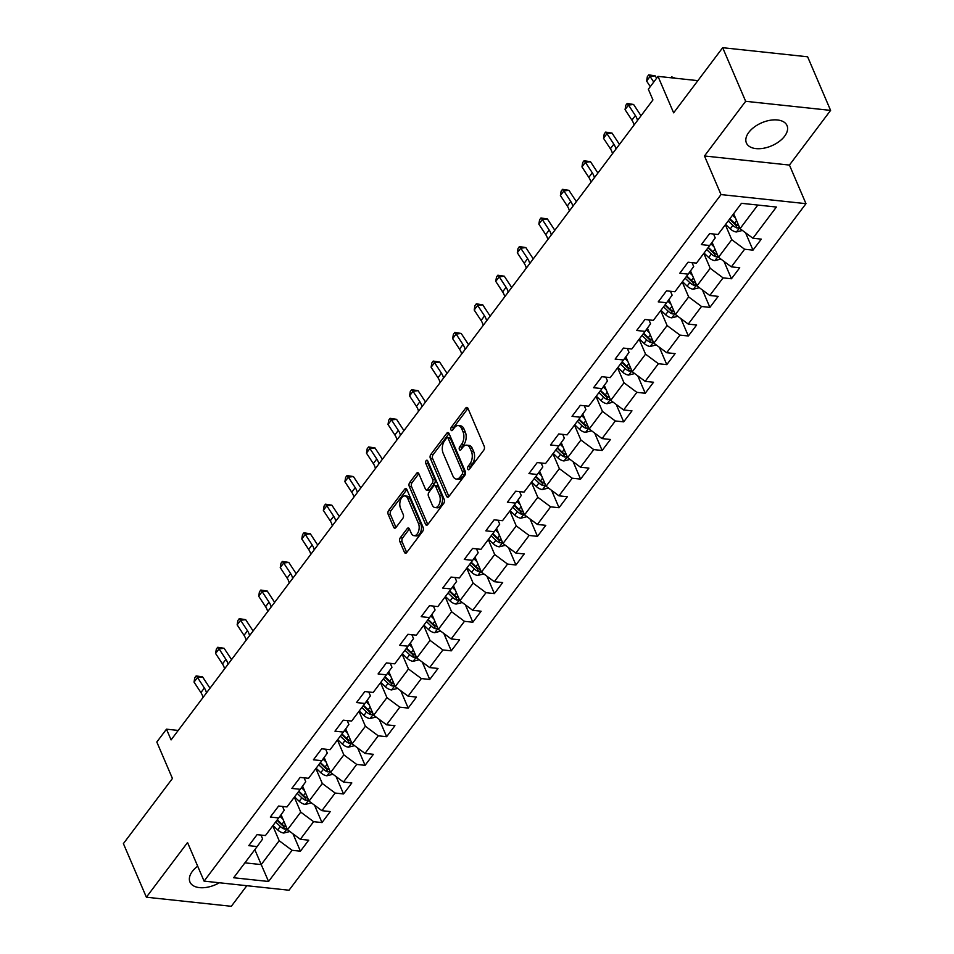 <?xml version="1.0" encoding="UTF-8"?>
<svg xmlns="http://www.w3.org/2000/svg" width="954" height="954" viewBox="0 0 954 954"><rect width="100%" height="100%" fill="white"/><g stroke="black" fill="none" stroke-linecap="round" stroke-linejoin="round"><path stroke-width="1.43" d="M467.77 469.106A1.944 1.133 -83.9 0 0 468.521 469.785A1.944 1.133 -83.9 0 0 469.356 469.32L483.761 450.181A2.779 1.61 -83.9 0 0 484.215 446.281L467.985 408.395A2.779 1.61 -83.9 0 0 466.923 407.43A2.779 1.61 -83.9 0 0 465.719 408.085L451.314 427.225A1.944 1.133 -83.9 0 0 450.992 429.956A1.944 1.133 -83.9 0 0 451.743 430.636A1.944 1.133 -83.9 0 0 452.578 430.171L454.438 427.69A8.896 5.152 -83.9 0 1 458.278 425.579A8.896 5.152 -83.9 0 1 461.664 428.668L463.024 431.828A8.896 5.152 -83.9 0 1 461.569 444.325L459.709 446.794A1.944 1.133 -83.9 0 0 459.387 449.537A1.944 1.133 -83.9 0 0 460.126 450.205A1.944 1.133 -83.9 0 0 460.961 449.739L462.833 447.271A8.896 5.152 -83.9 0 1 466.661 445.16A8.896 5.152 -83.9 0 1 470.06 448.237L471.407 451.397A8.896 5.152 -83.9 0 1 469.952 463.894L468.092 466.375A1.944 1.133 -83.9 0 0 467.77 469.106M197.681 866.184A22.097 12.533 156.8 0 0 192.35 871.396A22.097 12.533 156.8 0 0 189.953 882.021A22.097 12.533 156.8 0 0 219.337 882.76M784.617 136.207A22.097 12.533 156.8 0 0 787.026 125.582A22.097 12.533 156.8 0 0 769.866 120.323A22.097 12.533 156.8 0 0 748.807 132.367A22.097 12.533 156.8 0 0 746.41 142.993A22.097 12.533 156.8 0 0 763.558 148.252A22.097 12.533 156.8 0 0 784.617 136.207M400.31 537.722A2.779 1.61 -83.9 0 0 399.857 541.633L404.413 552.259A2.779 1.61 -83.9 0 0 405.474 553.225A2.779 1.61 -83.9 0 0 406.678 552.569L422.67 531.318A2.779 1.61 -83.9 0 0 423.135 527.407L406.893 489.521A2.779 1.61 -83.9 0 0 405.832 488.567A2.779 1.61 -83.9 0 0 404.639 489.223L388.636 510.473A2.779 1.61 -83.9 0 0 388.183 514.373L393.68 527.216A2.779 1.61 -83.9 0 0 394.741 528.182A2.779 1.61 -83.9 0 0 395.946 527.514L402.791 518.427A2.779 1.61 -83.9 0 0 403.244 514.516L400.513 508.148A7.441 4.305 -83.9 0 1 400.501 500.027A7.441 4.305 -83.9 0 1 404.937 495.937A7.441 4.305 -83.9 0 1 407.763 498.513L418.46 523.46A7.441 4.305 -83.9 0 1 418.46 531.581A7.441 4.305 -83.9 0 1 414.036 535.671A7.441 4.305 -83.9 0 1 411.198 533.095L409.421 528.933A2.779 1.61 -83.9 0 0 408.36 527.967A2.779 1.61 -83.9 0 0 407.167 528.635L400.31 537.722L402.612 537.973A2.779 1.61 -83.9 0 0 402.159 541.884L406.714 552.509L404.413 552.259M745.658 101.303L704.481 155.979L789.435 165.066L830.6 110.39L745.658 101.303L722.679 47.7L673.631 112.834L658.01 76.38L648.338 89.223L652.941 99.943L171.088 739.899L166.485 729.178L156.814 742.021L172.435 778.476L123.4 843.61L146.379 897.213L231.321 906.3L246.836 885.706M704.481 155.979L721.021 194.58L204.084 881.126L187.544 842.537L146.379 897.213M446.591 496.259A2.779 1.61 -83.9 0 0 447.653 497.213A2.779 1.61 -83.9 0 0 448.845 496.557L464.848 475.307A2.779 1.61 -83.9 0 0 465.302 471.395L449.06 433.521A2.779 1.61 -83.9 0 0 447.998 432.556A2.779 1.61 -83.9 0 0 446.806 433.211L430.803 454.462A2.779 1.61 -83.9 0 0 430.349 458.373L446.591 496.259L448.881 496.497A2.779 1.61 -83.9 0 0 448.881 496.509L432.651 458.612L430.349 458.373M443.765 503.307L427.762 524.557A2.779 1.61 -83.9 0 1 426.557 525.225A2.779 1.61 -83.9 0 1 425.508 524.259L409.266 486.373A2.779 1.61 -83.9 0 1 409.719 482.474L416.564 473.375A2.779 1.61 -83.9 0 1 417.769 472.719A2.779 1.61 -83.9 0 1 418.83 473.673L425.412 489.044A2.779 1.61 -83.9 0 0 426.474 490.01A2.779 1.61 -83.9 0 0 427.666 489.342L432.21 483.308A2.779 1.61 -83.9 0 0 432.663 479.409L425.806 463.405A1.944 1.133 -83.9 0 1 425.806 461.283A1.944 1.133 -83.9 0 1 426.963 460.21A1.944 1.133 -83.9 0 1 427.702 460.889L444.218 499.407A2.779 1.61 -83.9 0 1 443.765 503.307M722.679 47.7L807.621 56.787L830.6 110.39M721.021 194.58L805.975 203.667L289.026 890.225L204.084 881.126M292.985 833.82L300.427 851.195L308.714 840.188L300.343 839.293L313.604 821.68L321.987 822.575L330.275 811.568L321.892 810.673L335.152 793.048L343.535 793.955L351.823 782.948L343.44 782.041L356.701 764.428L365.084 765.335L373.372 754.316L364.988 753.421L378.249 735.808L386.632 736.703L394.92 725.696L386.537 724.801L399.809 707.188L408.181 708.083L416.469 697.076L408.097 696.181L421.358 678.568L429.741 679.463L438.029 668.456L429.646 667.561L442.906 649.948L451.29 650.843L459.578 639.836L451.194 638.941L464.455 621.328L472.838 622.223L481.126 611.216L472.743 610.31L486.003 592.696L494.387 593.603L502.675 582.596L494.291 581.69L507.564 564.076L515.935 564.983L524.223 553.964L515.852 553.07L529.112 535.456L537.484 536.351L545.783 525.344L537.4 524.45L550.661 506.836L559.044 507.731L567.332 496.724L558.949 495.83L572.209 478.216L580.592 479.111L588.88 468.104L580.497 467.21L593.758 449.596L602.141 450.491L610.429 439.484L602.046 438.59L615.318 420.976L623.689 421.871L631.977 410.864L623.606 409.958L636.867 392.344L645.238 393.251L653.538 382.244L645.154 381.338L658.415 363.724L666.798 364.631L675.086 353.612L666.703 352.718L679.963 335.104L688.347 335.999L696.635 324.992L688.251 324.098L701.512 306.484L709.895 307.379L718.183 296.372L709.8 295.478L723.072 277.864L731.444 278.759L739.732 267.752L731.36 266.858L744.621 249.244L752.992 250.139L761.292 239.132L752.909 238.238L776.389 207.042L741.496 203.309L718.004 234.493L709.633 233.599L701.345 244.606L709.716 245.512L715.226 237.916L713.556 234.016M300.427 851.195L292.055 850.3L268.563 881.484L233.67 877.752L257.151 846.568L248.767 845.661L257.067 834.655L265.439 835.549L278.699 817.936L270.328 817.041L278.616 806.035L286.987 806.929L300.26 789.316L291.876 788.421L300.164 777.415L308.547 778.309L321.808 760.696L313.425 759.801L321.713 748.795L330.096 749.689L343.357 732.076L334.973 731.181L343.261 720.175L351.644 721.069L364.905 703.456L356.522 702.561L364.822 691.555L373.193 692.449L386.453 674.836L378.082 673.941L386.37 662.923L394.741 663.829L408.014 646.216L399.631 645.309L407.918 634.303L416.302 635.197L429.562 617.584L421.179 616.689L429.467 605.683L437.85 606.577L451.111 588.964L442.728 588.069L451.015 577.063L459.399 577.957L472.659 560.344L464.276 559.449L472.564 548.443L480.947 549.337L494.208 531.724L485.836 530.829L494.124 519.823L502.496 520.717L515.768 503.104L507.385 502.209L515.673 491.203L524.056 492.097L537.317 474.484L528.933 473.589L537.221 462.571L545.605 463.477L558.865 445.864L550.482 444.958L558.77 433.951L567.153 434.845L580.414 417.232L572.03 416.338L580.318 405.331L588.701 406.225L601.962 388.612L593.591 387.718L601.879 376.711L610.25 377.605L623.522 359.992L615.139 359.098L623.427 348.091L631.81 348.985L645.071 331.372L636.688 330.478L644.976 319.471L653.359 320.365L666.619 302.752L658.236 301.858L666.524 290.851L674.907 291.745L688.168 274.132L679.785 273.226L688.072 262.219L696.456 263.125L709.716 245.512M294.333 797.174L300.737 812.116L287.476 829.73L281.048 814.716M282.539 806.452L284.209 810.351L278.699 817.936M287.476 829.73L300.343 839.293M300.737 812.116L313.604 821.68M315.893 768.554L322.297 783.496L309.036 801.11L302.597 786.096M304.099 777.832L305.757 781.731L300.26 789.316M309.036 801.11L321.892 810.673M322.297 783.496L335.152 793.048M337.442 739.934L343.845 754.876L330.585 772.49L324.145 757.476M325.648 749.212L327.317 753.1L321.808 760.696M330.585 772.49L343.44 782.041M343.845 754.876L356.701 764.428M358.99 711.314L365.394 726.256L352.133 743.87L345.694 728.844M347.196 720.592L348.866 724.48L343.357 732.076M352.133 743.87L364.988 753.421M365.394 726.256L378.249 735.808M380.539 682.694L386.942 697.624L373.682 715.238L367.242 700.224M368.745 691.972L370.414 695.86L364.905 703.456M373.682 715.238L386.537 724.801M386.942 697.624L399.809 707.188M402.087 654.062L408.491 669.004L395.23 686.618L388.803 671.604M390.293 663.352L391.963 667.24L386.453 674.836M395.23 686.618L408.097 696.181M408.491 669.004L421.358 678.568M423.648 625.442L430.051 640.384L416.779 657.998L410.351 642.984M411.854 634.732L413.511 638.62L408.014 646.216M416.779 657.998L429.646 667.561M430.051 640.384L442.906 649.948M445.196 596.822L451.6 611.764L438.339 629.378L431.9 614.364M433.402 606.1L435.072 610L429.562 617.584M438.339 629.378L451.194 638.941M451.6 611.764L464.455 621.328M466.744 568.202L473.148 583.144L459.888 600.758L453.448 585.744M454.951 577.48L456.62 581.368L451.111 588.964M459.888 600.758L472.743 610.31M473.148 583.144L486.003 592.696M488.293 539.582L494.697 554.524L481.436 572.138L474.997 557.124M476.499 548.86L478.169 552.748L472.659 560.344M481.436 572.138L494.291 581.69M494.697 554.524L507.564 564.076M509.841 510.962L516.245 525.904L502.985 543.518L496.557 528.492M498.048 520.24L499.717 524.128L494.208 531.724M502.985 543.518L515.852 553.07M516.245 525.904L529.112 535.456M531.402 482.342L537.806 497.272L524.533 514.886L518.105 499.872M519.608 491.62L521.266 495.508L515.768 503.104M524.533 514.886L537.4 524.45M537.806 497.272L550.661 506.836M552.95 453.71L559.354 468.652L546.093 486.266L539.654 471.252M541.156 463L542.826 466.888L537.317 474.484M546.093 486.266L558.949 495.83M559.354 468.652L572.209 478.216M574.499 425.09L580.903 440.032L567.642 457.646L561.202 442.632M562.705 434.38L564.374 438.268L558.865 445.864M567.642 457.646L580.497 467.21M580.903 440.032L593.758 449.596M596.047 396.47L602.451 411.412L589.19 429.026L582.751 414.012M584.253 405.748L585.923 409.648L580.414 417.232M589.19 429.026L602.046 438.59M602.451 411.412L615.318 420.976M617.596 367.85L623.999 382.792L610.739 400.406L604.311 385.392M605.802 377.128L607.471 381.016L601.962 388.612M610.739 400.406L623.606 409.958M623.999 382.792L636.867 392.344M639.156 339.23L645.56 354.172L632.287 371.786L625.86 356.772M627.362 348.508L629.02 352.396L623.522 359.992M632.287 371.786L645.154 381.338M645.56 354.172L658.415 363.724M660.705 310.61L667.108 325.552L653.848 343.166L647.408 328.14M648.911 319.888L650.58 323.776L645.071 331.372M653.848 343.166L666.703 352.718M667.108 325.552L679.963 335.104M682.253 281.99L688.657 296.921L675.396 314.534L668.957 299.52M670.459 291.268L672.129 295.156L666.619 302.752M675.396 314.534L688.251 324.098M688.657 296.921L701.512 306.484M703.802 253.359L710.205 268.301L696.945 285.914L690.505 270.9M692.008 262.648L693.677 266.536L688.168 274.132M696.945 285.914L709.8 295.478M710.205 268.301L723.072 277.864M725.35 224.739L731.754 239.681L718.493 257.294L712.066 242.28M718.493 257.294L731.36 266.858M731.754 239.681L744.621 249.244M757.834 205.05L740.042 228.674L733.638 213.732M740.042 228.674L752.909 238.238M789.435 165.066L805.975 203.667M178.207 730.43L166.485 729.178M697.875 80.649L658.01 76.38M254.825 849.644L261.229 864.586L279.188 840.736L272.784 825.794M244.892 862.845L261.229 864.586L268.563 881.484M260.991 835.084L262.66 838.971L257.151 846.568M279.188 840.736L292.055 850.3M745.551 232.764L752.992 250.139M724.003 261.384L731.444 278.759M702.454 290.004L709.895 307.379M680.894 318.636L688.347 335.999M659.345 347.256L666.798 364.631M637.797 375.876L645.238 393.251M616.248 404.496L623.689 421.871M594.7 433.116L602.141 450.491M573.139 461.736L580.592 479.111M551.591 490.356L559.044 507.731M530.042 518.988L537.484 536.351M508.494 547.608L515.935 564.983M486.945 576.228L494.387 593.603M465.397 604.848L472.838 622.223M443.837 633.468L451.29 650.843M422.288 662.088L429.741 679.463M400.74 690.708L408.181 708.083M379.191 719.34L386.632 736.703M357.643 747.96L365.084 765.335M336.082 776.58L343.535 793.955M314.534 805.2L321.987 822.575M469.893 468.605A1.944 1.133 -83.9 0 1 470.394 466.613L472.254 464.145A8.896 5.152 -83.9 0 0 473.709 451.647L471.407 451.397M466.661 445.16L468.963 445.399A8.896 5.152 -83.9 0 1 472.349 448.487L473.709 451.647M458.278 425.579L460.567 425.83A8.896 5.152 -83.9 0 1 463.966 428.918L465.313 432.067A8.896 5.152 -83.9 0 1 463.859 444.564L461.998 447.044A1.944 1.133 -83.9 0 0 461.497 449.036M467.973 408.384L453.615 427.475A1.944 1.133 -83.9 0 0 453.114 429.455M449.06 433.51L433.104 454.712A2.779 1.61 -83.9 0 0 432.651 458.612M462.094 474.341A1.944 1.133 -83.9 0 0 462.416 471.61L448.153 438.351A1.944 1.133 -83.9 0 0 447.414 437.683A1.944 1.133 -83.9 0 0 446.579 438.136L444.612 440.748A8.896 5.152 -83.9 0 0 443.157 453.245L452.9 475.974A8.896 5.152 -83.9 0 0 456.298 479.063A8.896 5.152 -83.9 0 0 460.126 476.952L462.094 474.341L464.383 474.591A1.944 1.133 -83.9 0 0 464.705 471.848L462.416 471.61M447.414 437.683L449.716 437.922A1.944 1.133 -83.9 0 1 450.455 438.601L464.705 471.848M456.298 479.063L458.588 479.313A8.896 5.152 -83.9 0 0 462.428 477.203L460.126 476.952M464.383 474.591L462.428 477.203M425.508 524.259L427.797 524.509L411.556 486.623L409.266 486.373M418.818 473.673L412.021 482.712A2.779 1.61 -83.9 0 0 411.556 486.623M426.474 490.01L428.763 490.249A2.779 1.61 -83.9 0 0 429.968 489.593L434.511 483.559A2.779 1.61 -83.9 0 0 434.964 479.647L428.107 463.656L425.806 463.405M428.048 461.688A1.944 1.133 -83.9 0 0 428.107 463.656M432.245 504.988A7.441 4.305 -83.9 0 0 435.084 507.564A7.441 4.305 -83.9 0 0 439.508 503.473A7.441 4.305 -83.9 0 0 439.496 495.353L435.728 486.564A2.779 1.61 -83.9 0 0 434.666 485.598A2.779 1.61 -83.9 0 0 433.474 486.254L428.93 492.288A2.779 1.61 -83.9 0 0 428.477 496.199L432.245 504.988M435.084 507.564L437.373 507.802A7.441 4.305 -83.9 0 0 441.797 503.724A7.441 4.305 -83.9 0 0 441.797 495.591L439.496 495.353M434.666 485.598L436.968 485.848A2.779 1.61 -83.9 0 1 438.029 486.802L441.797 495.591M409.421 528.933L402.612 537.973M414.036 535.671L416.338 535.921A7.441 4.305 -83.9 0 0 420.762 531.831A7.441 4.305 -83.9 0 0 420.75 523.71L418.46 523.46M404.937 495.937L407.227 496.187A7.441 4.305 -83.9 0 1 410.065 498.763L420.75 523.71M406.893 489.521L390.925 510.712A2.779 1.61 -83.9 0 0 390.472 514.623L395.982 527.467L393.68 527.216M735.546 218.168L732.493 215.258M742.439 230.451L736.333 231.977A7.501 4.388 -143 0 1 730.263 228.877L725.589 224.44M738.778 225.836A7.501 4.388 -143 0 1 734.544 223.188L729.87 218.752M728.212 220.946L732.887 225.394A7.501 4.388 37 0 0 737.12 228.042L739.457 227.302M737.12 228.042L735.796 224.953A3.828 2.242 -143 0 1 734.723 224.13L729.536 219.193M670.936 77.763L671.628 76.857L675.301 78.228M672.522 77.93L671.377 77.811M671.628 76.857L671.175 77.787M653.74 82.056L650.068 76.451L646.609 81.03L650.282 86.647M646.609 81.03L647.349 76.69L648.72 74.853L655.148 75.855L656.662 78.168M655.148 75.855L650.068 76.451L648.72 74.853M713.986 246.788L710.909 243.854M720.89 259.071L714.784 260.597A7.501 4.388 -143 0 1 708.703 257.508L704.028 253.06M717.229 254.468A7.501 4.388 -143 0 1 712.996 251.82L708.321 247.372M706.664 249.578L711.338 254.014A7.501 4.388 37 0 0 715.572 256.662L717.909 255.922M715.572 256.662L714.248 253.585A3.828 2.242 -143 0 1 713.175 252.75L707.975 247.813M692.437 275.408L689.36 272.486M699.342 287.703L693.224 289.217A7.501 4.388 -143 0 1 687.154 286.128L682.48 281.68M695.681 283.088A7.501 4.388 -143 0 1 691.435 280.44L686.761 275.992M685.103 278.198L689.778 282.634A7.501 4.388 37 0 0 694.023 285.282L696.36 284.542M694.023 285.282L692.699 282.205A3.828 2.242 -143 0 1 691.626 281.382L686.427 276.433M634.005 125.081A14.167 8.288 37 0 0 631.93 120.144L625.061 109.65L628.507 105.071L627.172 103.473L633.599 104.475L640.468 114.957A21.25 12.438 -143 0 1 641.005 115.804M637.463 120.502A14.167 8.288 37 0 0 635.388 115.553L628.507 105.071L633.599 104.475M625.061 109.65L625.788 105.31L627.172 103.473M612.456 153.713A14.167 8.288 37 0 0 610.381 148.764L603.512 138.27L606.959 133.691L605.623 132.093L612.051 133.095L618.919 143.589A21.25 12.438 -143 0 1 619.444 144.424M615.914 149.122A14.167 8.288 37 0 0 613.839 144.173L606.959 133.691L612.051 133.095M603.512 138.27L604.24 133.93L605.623 132.093M670.889 304.028L667.812 301.106M677.793 316.323L671.676 317.837A7.501 4.388 -143 0 1 665.606 314.748L660.931 310.3M674.12 311.708A7.501 4.388 -143 0 1 669.887 309.06L665.212 304.612M663.555 306.818L668.229 311.254A7.501 4.388 37 0 0 672.463 313.914L674.812 313.162M672.463 313.914L671.151 310.825A3.828 2.242 -143 0 1 670.078 310.002L664.878 305.065M649.34 332.648L646.263 329.726M656.233 344.943L650.127 346.469A7.501 4.388 -143 0 1 644.057 343.368L639.383 338.92M652.572 340.328A7.501 4.388 -143 0 1 648.338 337.68L643.664 333.232M642.006 335.438L646.681 339.886A7.501 4.388 37 0 0 650.914 342.534L653.251 341.794M650.914 342.534L649.591 339.445A3.828 2.242 -143 0 1 648.517 338.622L643.33 333.685M627.792 361.268L624.715 358.346M634.684 373.563L628.579 375.089A7.501 4.388 -143 0 1 622.509 371.988L617.834 367.54M631.023 368.948A7.501 4.388 -143 0 1 626.79 366.3L622.115 361.852M620.458 364.058L625.132 368.506A7.501 4.388 37 0 0 629.366 371.154L631.703 370.414M629.366 371.154L628.042 368.065A3.828 2.242 -143 0 1 626.969 367.242L621.781 362.305M590.908 182.333A14.167 8.288 37 0 0 588.833 177.384L581.952 166.902L585.41 162.311L584.075 160.725L590.502 161.715L597.371 172.209A21.25 12.438 -143 0 1 597.896 173.044M594.354 177.742A14.167 8.288 37 0 0 592.291 172.793L585.41 162.311L590.502 161.715M581.952 166.902L582.691 162.55L584.075 160.725M569.359 210.953A14.167 8.288 37 0 0 567.284 206.004L560.403 195.522L563.862 190.931L562.526 189.345L568.942 190.335L575.822 200.829A21.25 12.438 -143 0 1 576.347 201.664M572.805 206.362A14.167 8.288 37 0 0 570.731 201.413L563.862 190.931L568.942 190.335M560.403 195.522L561.143 191.182L562.526 189.345M547.799 239.573A14.167 8.288 37 0 0 545.724 234.624L538.855 224.142L542.313 219.551L540.966 217.965L547.393 218.967L554.274 229.449A21.25 12.438 -143 0 1 554.799 230.284M551.257 234.982A14.167 8.288 37 0 0 549.182 230.045L542.313 219.551L547.393 218.967M538.855 224.142L539.594 219.802L540.966 217.965M526.25 268.193A14.167 8.288 37 0 0 524.175 263.244L517.306 252.762L520.765 248.171L519.417 246.585L525.845 247.587L532.714 258.069A21.25 12.438 -143 0 1 533.25 258.904M529.708 263.614A14.167 8.288 37 0 0 527.634 258.665L520.765 248.171L525.845 247.587M517.306 252.762L518.034 248.422L519.417 246.585M504.702 296.813A14.167 8.288 37 0 0 502.627 291.876L495.758 281.382L499.204 276.803L497.869 275.205L504.296 276.207L511.165 286.689A21.25 12.438 -143 0 1 511.69 287.536M508.16 292.234A14.167 8.288 37 0 0 506.085 287.285L499.204 276.803L504.296 276.207M495.758 281.382L496.485 277.042L497.869 275.205M483.153 325.433A14.167 8.288 37 0 0 481.078 320.496L474.198 310.002L477.656 305.423L476.32 303.825L482.748 304.827L489.617 315.309A21.25 12.438 -143 0 1 490.141 316.156M486.6 320.854A14.167 8.288 37 0 0 484.537 315.905L477.656 305.423L482.748 304.827M474.198 310.002L474.937 305.662L476.32 303.825M461.605 354.065A14.167 8.288 37 0 0 459.53 349.116L452.649 338.634L456.107 334.043L454.772 332.457L461.187 333.447L468.068 343.941A21.25 12.438 -143 0 1 468.593 344.776M465.051 349.474A14.167 8.288 37 0 0 462.976 344.525L456.107 334.043L461.187 333.447M452.649 338.634L453.388 334.282L454.772 332.457M440.044 382.685A14.167 8.288 37 0 0 437.981 377.736L431.101 367.254L434.559 362.663L433.211 361.077L439.639 362.067L446.52 372.561A21.25 12.438 -143 0 1 447.044 373.396M443.503 378.094A14.167 8.288 37 0 0 441.428 373.145L434.559 362.663L439.639 362.067M431.101 367.254L431.84 362.914L433.211 361.077M418.496 411.305A14.167 8.288 37 0 0 416.421 406.356L409.552 395.874L413.01 391.283L411.663 389.697L418.09 390.687L424.959 401.181A21.25 12.438 -143 0 1 425.496 402.016M421.954 406.714A14.167 8.288 37 0 0 419.879 401.765L413.01 391.283L418.09 390.687M409.552 395.874L410.28 391.534L411.663 389.697M396.947 439.925A14.167 8.288 37 0 0 394.873 434.976L388.004 424.494L391.45 419.903L390.114 418.317L396.542 419.319L403.411 429.801A21.25 12.438 -143 0 1 403.936 430.636M400.406 435.334A14.167 8.288 37 0 0 398.331 430.397L391.45 419.903L396.542 419.319M388.004 424.494L388.731 420.154L390.114 418.317M375.399 468.545A14.167 8.288 37 0 0 373.324 463.596L366.455 453.114L369.902 448.523L368.566 446.937L374.994 447.939L381.862 458.421A21.25 12.438 -143 0 1 382.387 459.256M378.857 463.966A14.167 8.288 37 0 0 376.782 459.017L369.902 448.523L374.994 447.939M366.455 453.114L367.183 448.774L368.566 446.937M353.851 497.165A14.167 8.288 37 0 0 351.776 492.228L344.895 481.734L348.353 477.155L347.017 475.557L353.433 476.559L360.314 487.041A21.25 12.438 -143 0 1 360.839 487.888M357.297 492.586A14.167 8.288 37 0 0 355.222 487.637L348.353 477.155L353.433 476.559M344.895 481.734L345.634 477.394L347.017 475.557M332.302 525.785A14.167 8.288 37 0 0 330.227 520.848L323.346 510.354L326.805 505.775L325.469 504.177L331.885 505.179L338.765 515.661A21.25 12.438 -143 0 1 339.29 516.508M335.748 521.206A14.167 8.288 37 0 0 333.673 516.257L326.805 505.775L331.885 505.179M323.346 510.354L324.086 506.014L325.469 504.177M310.742 554.417A14.167 8.288 37 0 0 308.667 549.468L301.798 538.986L305.256 534.395L303.909 532.809L310.336 533.799L317.205 544.293A21.25 12.438 -143 0 1 317.742 545.128M314.2 549.826A14.167 8.288 37 0 0 312.125 544.877L305.256 534.395L310.336 533.799M301.798 538.986L302.525 534.634L303.909 532.809M289.193 583.037A14.167 8.288 37 0 0 287.118 578.088L280.249 567.606L283.696 563.015L282.36 561.429L288.788 562.419L295.657 572.913A21.25 12.438 -143 0 1 296.181 573.748M292.651 578.446A14.167 8.288 37 0 0 290.576 573.497L283.696 563.015L288.788 562.419M280.249 567.606L280.977 563.265L282.36 561.429M267.645 611.657A14.167 8.288 37 0 0 265.57 606.708L258.701 596.226L262.147 591.635L260.812 590.049L267.239 591.051L274.108 601.533A21.25 12.438 -143 0 1 274.633 602.368M271.103 607.066A14.167 8.288 37 0 0 269.028 602.129L262.147 591.635L267.239 591.051M258.701 596.226L259.428 591.885L260.812 590.049M246.096 640.277A14.167 8.288 37 0 0 244.021 635.328L237.141 624.846L240.599 620.255L239.263 618.669L245.679 619.671L252.56 630.153A21.25 12.438 -143 0 1 253.084 630.988M249.543 635.686A14.167 8.288 37 0 0 247.468 630.749L240.599 620.255L245.679 619.671M237.141 624.846L237.88 620.505L239.263 618.669M606.231 389.888L603.155 386.966M613.136 402.183L607.03 403.709A7.501 4.388 -143 0 1 600.96 400.608L596.274 396.172M609.475 397.568A7.501 4.388 -143 0 1 605.241 394.92L600.567 390.484M598.909 392.678L603.584 397.126A7.501 4.388 37 0 0 607.817 399.774L610.155 399.034M607.817 399.774L606.494 396.685A3.828 2.242 -143 0 1 605.42 395.862L600.221 390.925M584.683 418.52L581.606 415.586M591.587 430.803L585.47 432.329A7.501 4.388 -143 0 1 579.4 429.228L574.725 424.792M587.926 426.188A7.501 4.388 -143 0 1 583.681 423.54L579.006 419.104M577.349 421.298L582.023 425.746A7.501 4.388 37 0 0 586.269 428.394L588.606 427.654M586.269 428.394L584.945 425.305A3.828 2.242 -143 0 1 583.872 424.482L578.673 419.545M563.134 447.14L560.058 444.206M570.039 459.423L563.921 460.949A7.501 4.388 -143 0 1 557.851 457.86L553.177 453.412M566.366 454.819A7.501 4.388 -143 0 1 562.133 452.172L557.458 447.724M555.8 449.93L560.475 454.366A7.501 4.388 37 0 0 564.708 457.014L567.058 456.274M564.708 457.014L563.397 453.937A3.828 2.242 -143 0 1 562.323 453.102L557.124 448.165M541.586 475.76L538.509 472.838M548.478 488.054L542.373 489.569A7.501 4.388 -143 0 1 536.303 486.48L531.628 482.032M544.817 483.439A7.501 4.388 -143 0 1 540.584 480.792L535.909 476.344M534.252 478.55L538.927 482.986A7.501 4.388 37 0 0 543.16 485.634L545.497 484.894M543.16 485.634L541.836 482.557A3.828 2.242 -143 0 1 540.763 481.734L535.576 476.797M520.037 504.38L516.961 501.458M526.93 516.674L520.824 518.189A7.501 4.388 -143 0 1 514.755 515.1L510.08 510.652M523.269 512.059A7.501 4.388 -143 0 1 519.036 509.412L514.361 504.964M512.703 507.17L517.378 511.618A7.501 4.388 37 0 0 521.611 514.266L523.949 513.514M521.611 514.266L520.288 511.177A3.828 2.242 -143 0 1 519.214 510.354L514.027 505.417M498.489 533L495.4 530.078M505.381 545.294L499.276 546.821A7.501 4.388 -143 0 1 493.206 543.72L488.52 539.272M501.721 540.679A7.501 4.388 -143 0 1 497.487 538.032L492.813 533.584M491.155 535.79L495.83 540.238A7.501 4.388 37 0 0 500.063 542.886L502.4 542.146M500.063 542.886L498.739 539.797A3.828 2.242 -143 0 1 497.666 538.974L492.467 534.037M476.928 561.62L473.852 558.698M483.833 573.914L477.715 575.441A7.501 4.388 -143 0 1 471.646 572.34L466.971 567.892M480.172 569.299A7.501 4.388 -143 0 1 475.927 566.652L471.252 562.216M469.595 564.41L474.269 568.858A7.501 4.388 37 0 0 478.514 571.506L480.852 570.766M478.514 571.506L477.191 568.417A3.828 2.242 -143 0 1 476.118 567.594L470.918 562.657M455.38 590.24L452.303 587.318M462.285 602.534L456.167 604.061A7.501 4.388 -143 0 1 450.097 600.96L445.423 596.524M458.612 597.919A7.501 4.388 -143 0 1 454.378 595.272L449.704 590.836M448.046 593.03L452.721 597.478A7.501 4.388 37 0 0 456.954 600.126L459.303 599.386M456.954 600.126L455.642 597.037A3.828 2.242 -143 0 1 454.569 596.214L449.37 591.277M433.831 618.872L430.755 615.938M440.724 631.154L434.619 632.681A7.501 4.388 -143 0 1 428.549 629.58L423.874 625.144M437.063 626.551A7.501 4.388 -143 0 1 432.83 623.892L428.155 619.456M426.498 621.65L431.172 626.098A7.501 4.388 37 0 0 435.406 628.746L437.743 628.006M435.406 628.746L434.082 625.657A3.828 2.242 -143 0 1 433.009 624.834L427.821 619.897M412.283 647.492L409.206 644.558M419.176 659.774L413.07 661.301A7.501 4.388 -143 0 1 407 658.212L402.326 653.764M415.515 655.171A7.501 4.388 -143 0 1 411.281 652.524L406.607 648.076M404.949 650.282L409.624 654.718A7.501 4.388 37 0 0 413.857 657.366L416.194 656.626M413.857 657.366L412.533 654.289A3.828 2.242 -143 0 1 411.46 653.454L406.273 648.517M390.735 676.112L387.658 673.19M397.627 688.406L391.522 689.921A7.501 4.388 -143 0 1 385.452 686.832L380.777 682.384M393.966 683.791A7.501 4.388 -143 0 1 389.733 681.144L385.058 676.696M383.401 678.902L388.075 683.338A7.501 4.388 37 0 0 392.309 685.986L394.646 685.246M392.309 685.986L390.985 682.909A3.828 2.242 -143 0 1 389.912 682.086L384.712 677.149M369.174 704.732L366.097 701.81M376.079 717.026L369.961 718.541A7.501 4.388 -143 0 1 363.891 715.452L359.217 711.004M372.418 712.411A7.501 4.388 -143 0 1 368.172 709.764L363.498 705.316M361.84 707.522L366.515 711.97A7.501 4.388 37 0 0 370.76 714.618L373.097 713.878M370.76 714.618L369.436 711.529A3.828 2.242 -143 0 1 368.363 710.706L363.164 705.769M347.626 733.352L344.549 730.43M354.53 745.646L348.413 747.173A7.501 4.388 -143 0 1 342.343 744.072L337.668 739.624M350.869 741.031A7.501 4.388 -143 0 1 346.624 738.384L341.949 733.936M340.292 736.142L344.966 740.59A7.501 4.388 37 0 0 349.2 743.238L351.549 742.498M349.2 743.238L347.888 740.149A3.828 2.242 -143 0 1 346.815 739.326L341.615 734.389M326.077 761.972L323.001 759.05M332.97 774.266L326.864 775.793A7.501 4.388 -143 0 1 320.794 772.692L316.12 768.244M329.309 769.651A7.501 4.388 -143 0 1 325.075 767.004L320.401 762.568M318.743 764.762L323.418 769.21A7.501 4.388 37 0 0 327.651 771.858L329.989 771.118M327.651 771.858L326.328 768.769A3.828 2.242 -143 0 1 325.254 767.946L320.067 763.009M304.529 790.604L301.452 787.67M311.421 802.886L305.316 804.413A7.501 4.388 -143 0 1 299.246 801.312L294.571 796.876M307.76 798.271A7.501 4.388 -143 0 1 303.527 795.624L298.852 791.188M297.195 793.382L301.869 797.83A7.501 4.388 37 0 0 306.103 800.478L308.44 799.738M306.103 800.478L304.779 797.389A3.828 2.242 -143 0 1 303.706 796.566L298.519 791.629M224.548 668.897A14.167 8.288 37 0 0 222.473 663.948L215.592 653.466L219.05 648.875L217.715 647.289L224.13 648.291L231.011 658.773A21.25 12.438 -143 0 1 231.536 659.608M227.994 664.318A14.167 8.288 37 0 0 225.919 659.369L219.05 648.875L224.13 648.291M215.592 653.466L216.331 649.125L217.715 647.289M282.98 819.224L279.904 816.29M289.873 831.506L283.767 833.033A7.501 4.388 -143 0 1 277.697 829.932L273.023 825.496M286.212 826.903A7.501 4.388 -143 0 1 281.979 824.244L277.304 819.808M275.646 822.002L280.321 826.45A7.501 4.388 37 0 0 284.554 829.098L286.892 828.358M284.554 829.098L283.231 826.009A3.828 2.242 -143 0 1 282.157 825.186L276.958 820.249M202.987 697.517A14.167 8.288 37 0 0 200.912 692.58L194.044 682.086L197.502 677.507L196.154 675.909L202.582 676.911L209.451 687.393A21.25 12.438 -143 0 1 209.987 688.239M206.446 692.938A14.167 8.288 37 0 0 204.371 687.989L197.502 677.507L202.582 676.911M194.044 682.086L194.771 677.745L196.154 675.909M472.254 464.145L469.952 463.894M472.349 448.487L470.06 448.237M461.998 447.044L459.709 446.794M463.859 444.564L461.569 444.325M465.313 432.067L463.024 431.828M463.966 428.918L461.664 428.668M453.615 427.475L451.314 427.225M467.949 408.324L465.719 408.085M470.394 466.613L468.092 466.375M433.104 454.712L430.803 454.462M449.036 433.45L446.806 433.211M450.455 438.601L448.153 438.351M412.021 482.712L409.719 482.474M418.794 473.613L416.564 473.375M429.968 489.593L427.666 489.342M434.511 483.559L432.21 483.308M434.964 479.647L432.663 479.409M438.029 486.802L435.728 486.564M409.397 528.874L407.167 528.635M410.065 498.763L407.763 498.513M390.472 514.623L388.183 514.373M390.925 510.712L388.636 510.473M406.857 489.462L404.639 489.223M402.159 541.884L399.857 541.633M736.476 231.941L739.648 227.744M734.544 223.188L736.548 220.517M730.263 228.877L732.887 225.394M714.928 260.561L718.1 256.364M712.996 251.82L714.999 249.149M708.703 257.508L711.338 254.014M693.379 289.193L696.539 284.984M691.435 280.44L693.451 277.769M687.154 286.128L689.778 282.634M631.93 120.144L635.388 115.553M610.381 148.764L613.839 144.173M671.831 317.813L674.991 313.604M669.887 309.06L671.902 306.389M665.606 314.748L668.229 311.254M650.282 346.433L653.442 342.224M648.338 337.68L650.354 335.009M644.057 343.368L646.681 339.886M628.722 375.053L631.894 370.844M626.79 366.3L628.793 363.629M622.509 371.988L625.132 368.506M588.833 177.384L592.291 172.793M567.284 206.004L570.731 201.413M545.724 234.624L549.182 230.045M524.175 263.244L527.634 258.665M502.627 291.876L506.085 287.285M481.078 320.496L484.537 315.905M459.53 349.116L462.976 344.525M437.981 377.736L441.428 373.145M416.421 406.356L419.879 401.765M394.873 434.976L398.331 430.397M373.324 463.596L376.782 459.017M351.776 492.228L355.222 487.637M330.227 520.848L333.673 516.257M308.667 549.468L312.125 544.877M287.118 578.088L290.576 573.497M265.57 606.708L269.028 602.129M244.021 635.328L247.468 630.749M607.173 403.673L610.345 399.476M605.241 394.92L607.245 392.249M600.96 400.608L603.584 397.126M585.625 432.293L588.785 428.096M583.681 423.54L585.696 420.869M579.4 429.228L582.023 425.746M564.076 460.913L567.236 456.716M562.133 452.172L564.148 449.501M557.851 457.86L560.475 454.366M542.528 489.545L545.688 485.336M540.584 480.792L542.599 478.121M536.303 486.48L538.927 482.986M520.967 518.165L524.14 513.956M519.036 509.412L521.051 506.741M514.755 515.1L517.378 511.618M499.419 546.785L502.591 542.576M497.487 538.032L499.491 535.361M493.206 543.72L495.83 540.238M477.871 575.405L481.043 571.196M475.927 566.652L477.942 563.981M471.646 572.34L474.269 568.858M456.322 604.025L459.482 599.827M454.378 595.272L456.394 592.601M450.097 600.96L452.721 597.478M434.774 632.645L437.934 628.447M432.83 623.892L434.845 621.221M428.549 629.58L431.172 626.098M413.213 661.265L416.385 657.067M411.281 652.524L413.297 649.853M407 658.212L409.624 654.718M391.665 689.897L394.837 685.687M389.733 681.144L391.736 678.473M385.452 686.832L388.075 683.338M370.116 718.517L373.288 714.307M368.172 709.764L370.188 707.093M363.891 715.452L366.515 711.97M348.568 747.137L351.728 742.927M346.624 738.384L348.639 735.713M342.343 744.072L344.966 740.59M327.019 775.757L330.179 771.547M325.075 767.004L327.091 764.333M320.794 772.692L323.418 769.21M305.459 804.377L308.631 800.179M303.527 795.624L305.542 792.953M299.246 801.312L301.869 797.83M222.473 663.948L225.919 659.369M283.91 832.997L287.082 828.799M281.979 824.244L283.982 821.573M277.697 829.932L280.321 826.45M200.912 692.58L204.371 687.989"/></g></svg>
